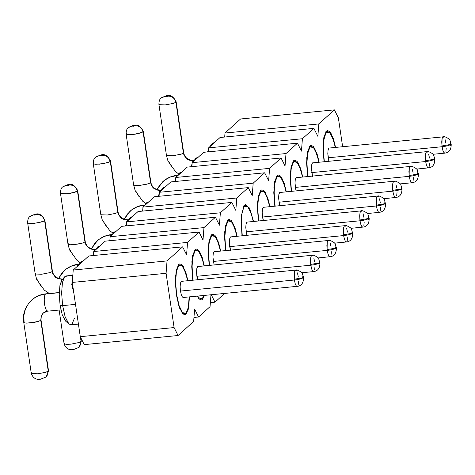 <?xml version="1.0" encoding="UTF-8"?>
<svg xmlns="http://www.w3.org/2000/svg" width="475" height="475" viewBox="0 0 475 475"><rect width="100%" height="100%" fill="white"/><g stroke="black" fill="none" stroke-linecap="round" stroke-linejoin="round"><path stroke-width="0.71" d="M338.366 117.818L342.617 146.597L338.366 117.818L334.406 109.867L240.588 118.976L225.002 133.042L224.693 137.037L225.002 133.042L318.814 123.933L225.002 133.042L240.588 118.976L334.406 109.867L338.366 117.818M154.446 196.727L248.265 187.619L252.225 195.563L253.187 183.172L159.368 192.28L159.06 196.276L159.368 192.28L253.187 183.172L264.67 172.805L170.857 181.913L159.368 192.28L170.857 181.913L264.67 172.805L268.636 180.755L269.592 168.364L175.78 177.472L175.471 181.468L175.78 177.472L269.592 168.364L281.081 157.997L187.263 167.105L175.78 177.472L187.263 167.105L281.081 157.997L285.042 165.947L286.003 153.556L192.185 162.664L191.876 166.66L192.185 162.664L286.003 153.556L297.487 143.189L203.674 152.297L192.185 162.664L203.674 152.297L297.487 143.189L301.447 151.139L302.409 138.742L208.596 147.856L208.287 151.846L208.596 147.856L302.409 138.742L313.892 128.375L220.079 137.489L208.596 147.856L220.079 137.489L313.892 128.375L317.858 136.325L318.814 123.933L334.406 109.867L318.814 123.933L317.858 136.325L313.892 128.375L302.409 138.742L301.447 151.139L297.487 143.189L286.003 153.556L285.042 165.947L281.081 157.997L269.592 168.364L268.636 180.755L264.67 172.805L253.187 183.172L252.225 195.563L248.265 187.619L154.446 196.727L142.963 207.094L154.446 196.727M84.241 344.624L80.281 336.674L72.271 282.429L73.227 270.032L88.819 255.966L182.632 246.857L167.046 260.923L166.084 273.315L174.093 327.566L178.06 335.516L193.646 321.444L194.607 309.053L198.568 317.003L210.051 306.636L211.013 294.245L214.973 302.195L224.651 293.461L214.973 302.195L211.013 294.245L210.051 306.636L198.568 317.003L194.607 309.053L193.646 321.444L178.06 335.516L174.093 327.566L166.084 273.315L167.046 260.923L182.632 246.857L186.592 254.808L182.632 246.857L88.819 255.966L73.227 270.032L167.046 260.923L73.227 270.032L72.271 282.429L166.084 273.315L72.271 282.429L80.281 336.674L174.093 327.566L80.281 336.674L84.241 344.624L178.06 335.516L84.241 344.624M93.433 255.514L93.741 251.518L105.224 241.158L199.037 232.043L187.554 242.41L186.592 254.808L187.554 242.41L199.037 232.043L203.003 239.994L199.037 232.043L105.224 241.158L93.741 251.518L187.554 242.41L93.741 251.518L93.433 255.514M109.838 240.706L110.147 236.71L121.63 226.343L215.448 217.235L203.959 227.602L203.003 239.994L203.959 227.602L215.448 217.235L219.408 225.186L215.448 217.235L121.63 226.343L110.147 236.71L203.959 227.602L110.147 236.71L109.838 240.706M126.243 225.898L126.552 221.902L138.041 211.535L231.853 202.427L220.37 212.794L219.408 225.186L220.37 212.794L231.853 202.427L235.82 210.377L231.853 202.427L138.041 211.535L126.552 221.902L220.37 212.794L126.552 221.902L126.243 225.898M142.654 211.09L142.963 207.094L236.776 197.986L248.265 187.619L236.776 197.986L235.82 210.377L236.776 197.986L142.963 207.094L142.654 211.09M241.995 235.541L241.11 217.057L243.948 205.604L248.983 207.338L253.502 221.332L249.892 209.047L245.551 204.594L244.346 205.176L241.163 216.321L241.995 235.541M176.368 294.779L175.477 276.296L178.315 264.842L183.35 266.576L187.874 280.571L185.778 272.163L182.222 265.032L179.918 263.833L178.713 264.415L176.195 270.471L175.334 281.586L176.368 294.779L179.016 306.506L182.566 313.637L184.87 314.836L186.075 314.254L188.599 308.192L189.454 296.881L188.13 310.181L184.419 314.818L179.865 308.857L176.368 294.779M192.773 279.965L191.888 261.488L194.726 250.028L199.761 251.768L204.28 265.762L202.184 257.349L198.633 250.224L196.329 249.025L195.124 249.607L192.601 255.663L191.74 266.778L192.773 279.965M204.523 295.414L197.208 296.127L198.977 298.828L201.281 300.022L202.481 299.446L204.523 295.414M209.184 265.157L208.293 246.679L211.132 235.22L216.167 236.96L220.691 250.954L218.595 242.541L215.038 235.41L212.735 234.217L211.529 234.792L209.012 240.855L208.151 251.97L209.184 265.157M225.589 250.349L224.699 231.865L227.537 220.412L232.578 222.146L237.096 236.146L235 227.733L231.45 220.602L229.146 219.402L227.941 219.984L225.417 226.047L224.556 237.156L225.589 250.349M324.039 161.488L323.148 143.011L325.987 131.551L331.022 133.291L335.546 147.286L333.45 138.872L329.893 131.741L327.59 130.548L326.384 131.124L323.867 137.186L323.006 148.301L324.039 161.488M307.628 176.296L306.743 157.819L309.581 146.359L314.616 148.099L319.135 162.094L317.039 153.68L313.488 146.555L311.184 145.356L309.979 145.938L307.456 151.994L306.595 163.109L307.628 176.296M291.223 191.11L290.332 172.627L293.17 161.173L298.205 162.907L302.729 176.902L300.633 168.494L297.077 161.363L294.773 160.164L293.574 160.746L291.05 166.808L290.189 177.917L291.223 191.11M274.811 205.918L273.927 187.441L276.765 175.982L281.8 177.721L286.318 191.716L284.228 183.303L280.672 176.172L278.368 174.978L277.163 175.554L274.639 181.616L273.784 192.731L274.811 205.918M258.406 220.727L257.515 202.249L260.353 190.79L265.388 192.529L269.913 206.524L267.817 198.111L264.266 190.986L261.957 189.786L260.757 190.368L258.234 196.424L257.373 207.539L258.406 220.727M193.954 317.448L198.568 317.003L193.954 317.448M210.366 302.64L214.973 302.195L210.366 302.64M253.223 221.362L251.269 213.625L247.861 206.785L244.5 206.192L242.078 212.004L241.252 222.662L242.292 235.642L241.971 235.345L241.252 222.662L242.078 212.004L244.5 206.192L245.652 205.639L247.861 206.785L251.269 213.625L253.217 221.362M189.169 296.762L188.343 307.426L185.927 313.239L184.769 313.791L182.56 312.645L179.152 305.805L176.338 294.583L175.619 281.901L176.445 271.243L178.867 265.43L180.019 264.878L182.228 266.024L185.642 272.864L187.589 280.6L185.642 272.864L182.228 266.024L178.867 265.43L176.445 271.243L175.619 281.901L176.611 294.553L179.152 305.805L182.56 312.645L185.927 313.239L188.343 307.426L189.169 296.762M193.022 279.745L192.031 267.092L192.856 256.435L195.273 250.622L196.43 250.064L198.639 251.216L202.047 258.05L203.995 265.792L202.047 258.05L198.639 251.216L195.273 250.622L192.856 256.435L192.031 267.092L193.022 279.745M204.013 295.468L202.332 298.425L201.18 298.983L198.966 297.837L197.725 296.073L198.966 297.837L202.332 298.425L204.018 295.462M209.475 265.258L208.436 252.284L209.261 241.627L211.684 235.814L212.836 235.256L215.044 236.402L218.458 243.242L220.4 250.978L218.458 243.242L215.044 236.402L211.684 235.814L209.261 241.627L208.436 252.284L209.475 265.258M225.833 250.123L224.847 237.476L225.672 226.812L228.089 221L229.247 220.447L231.456 221.593L234.864 228.433L236.811 236.17L234.864 228.433L231.456 221.593L228.089 221L225.672 226.812L224.847 237.476L225.833 250.123M324.282 161.268L323.291 148.616L324.116 137.958L326.539 132.145L327.691 131.587L329.899 132.739L333.313 139.573L335.261 147.315L333.313 139.573L329.899 132.739L326.539 132.145L324.116 137.958L323.291 148.616L324.282 161.268M307.925 176.403L307.598 176.106L306.886 163.424L307.711 152.766L310.128 146.953L311.285 146.395L313.494 147.547L316.902 154.387L318.85 162.123L316.902 154.387L313.494 147.547L310.128 146.953L307.711 152.766L306.886 163.424L307.925 176.403M291.466 190.885L290.474 178.238L291.3 167.574L293.722 161.761L294.874 161.209L297.089 162.355L300.497 169.195L302.444 176.932L300.497 169.195L297.089 162.355L293.722 161.761L291.3 167.574L290.474 178.238L291.466 190.885M275.108 206.019L274.069 193.046L274.894 182.388L277.311 176.575L278.469 176.017L280.678 177.163L284.086 184.003L286.033 191.74L284.086 184.003L280.678 177.163L277.311 176.575L274.894 182.388L274.069 193.046L275.108 206.019M258.649 220.507L257.664 207.854L258.489 197.196L260.906 191.383L262.058 190.825L264.272 191.977L267.68 198.811L269.628 206.554L267.68 198.811L264.272 191.977L260.906 191.383L258.489 197.196L257.664 207.854L258.649 220.507M132.388 216.636L130.5 217.259L129.022 219.676L130.5 217.259L132.258 216.754M72.823 275.286L66.025 275.945L64.867 276.498L62.451 282.31L61.625 292.974L62.617 305.621L75.513 304.374L62.617 305.621L65.152 316.878L68.56 323.713L70.775 324.864L78.428 324.116M83.167 261.066L81.278 261.689L79.8 264.1L81.278 261.689L83.036 261.185M99.578 246.252L97.684 246.881L96.211 249.292L97.684 246.881L99.441 246.377M115.983 231.444L114.095 232.073L112.617 234.484L114.095 232.073L115.853 231.562M214.433 142.583L212.539 143.213L211.066 145.623L212.539 143.213L214.296 142.708M198.022 157.397L196.133 158.021L194.655 160.431L196.133 158.021L197.891 157.516M181.616 172.205L179.722 172.835L178.25 175.245L179.722 172.835L181.48 172.324M165.205 187.013L163.317 187.643L161.838 190.053L163.317 187.643L165.074 187.138M148.8 201.822L146.906 202.451L145.433 204.862L146.906 202.451L148.663 201.946M246.947 235.588L245.771 227.62L246.044 224.063L246.852 222.128L246.044 224.063L245.771 227.62L246.947 235.588M183.57 297.303L182.453 297.107L181.313 294.827L180.47 291.074L180.138 286.858L180.411 283.302L181.218 281.366L180.411 283.302L180.138 286.858L180.47 291.074L181.313 294.827L182.453 297.107L183.57 297.303M311.642 255.419L310.81 257.088L310.686 264.415L319.117 262.954L310.686 264.415L311.606 268.856L312.704 271.148L313.803 271.504L312.704 271.148L311.606 268.856L310.793 265.204L196.876 276.266L197.725 280.012L196.543 272.05L196.822 268.494L197.63 266.558L196.822 268.494L196.543 272.05L196.876 276.266L310.793 265.204L310.466 260.359L310.81 257.088L311.642 255.419L312.74 255.776M214.13 265.204L212.954 257.236L213.227 253.686L214.035 251.744L213.227 253.686L212.954 257.236L214.13 265.204M344.458 225.803L343.627 227.466L343.502 234.798L351.933 233.338L343.502 234.798L344.423 239.234L345.521 241.532L346.619 241.888L345.521 241.532L344.423 239.234L343.609 235.582L229.692 246.644L230.535 250.396L229.36 242.428L229.639 238.877L230.44 236.936L229.639 238.877L229.36 242.428L229.692 246.644L343.609 235.582L343.282 230.743L343.627 227.466L344.458 225.803L345.557 226.159M442.902 136.942L442.077 138.611L441.952 145.938L450.383 144.477L441.952 145.938L442.872 150.379L443.965 152.671L445.063 153.027L443.965 152.671L442.872 150.379L442.059 146.727L328.142 157.789L328.985 161.536L327.809 153.567L328.082 150.017L328.89 148.081L328.082 150.017L327.809 153.567L328.142 157.789L442.059 146.727L441.732 141.882L442.077 138.611L442.902 136.942L444.006 137.299M312.58 176.35L311.398 168.382L311.677 164.825L312.485 162.889L311.677 164.825L311.398 168.382L312.58 176.35M410.085 166.565L409.26 168.227L409.135 175.56L417.567 174.093L409.135 175.56L410.056 179.995L411.148 182.293L412.253 182.649L411.148 182.293L410.056 179.995L409.242 176.344L295.325 187.405L296.168 191.158L294.993 183.19L295.266 179.633L296.073 177.697L295.266 179.633L294.993 183.19L295.325 187.405L409.242 176.344L408.916 171.505L409.26 168.227L410.085 166.565L411.19 166.921M279.763 205.966L278.587 197.998L278.861 194.447L279.668 192.506L278.861 194.447L278.587 197.998L279.763 205.966M377.275 196.181L376.443 197.849L376.319 205.176L384.75 203.716L376.319 205.176L377.239 209.618L378.332 211.909L379.436 212.266L378.332 211.909L377.239 209.618L376.426 205.966L262.509 217.027L263.352 220.774L262.176 212.806L262.449 209.255L263.257 207.32L262.449 209.255L262.176 212.806L262.509 217.027L376.426 205.966L376.099 201.121L376.443 197.849L377.275 196.181L378.373 196.537M126.487 222.799L125.572 225.963L126.487 222.775M74.349 318.493L71.927 324.306L68.982 324.128L65.152 316.878L62.617 305.621L60.082 305.205L62.267 314.866L65.188 320.732L68.982 324.128M65.651 321.177L62.267 314.866L60.082 305.205L59.233 294.352L59.945 285.202L62.017 280.214L59.945 285.202L59.233 294.352L60.082 305.205L62.617 305.621L61.625 292.974L62.451 282.31L64.867 276.498L68.234 277.091M71.642 283.931L73.827 292.974M93.67 252.415L92.762 255.58L93.67 252.397M208.525 148.746L207.617 151.911L208.525 148.728M192.12 163.56L191.205 166.725L192.12 163.537M175.708 178.368L174.8 181.533L175.708 178.345M159.303 193.177L158.389 196.341L159.303 193.153M360.863 210.989L360.038 212.658L359.688 215.935L359.913 219.984L368.345 218.524L359.913 219.984L360.014 220.774C364.171 220.293 366.955 219.587 368.357 218.643L368.808 219.581L368.95 218.239C368.95 219.848 368.754 219.984 368.357 218.643C366.955 219.587 364.171 220.293 360.014 220.774L360.834 224.426L361.926 226.717L363.025 227.08L361.926 226.717L360.834 224.426L360.014 220.774L246.098 231.836L360.014 220.774L359.688 215.935L360.038 212.658L360.863 210.989L361.962 211.351M364.2 222.134L363.856 225.411M363.025 227.08L350.972 228.327M362.734 227.187C367.139 226.676 369.283 223.63 369.17 218.055L367.941 214.314C368.921 213.821 361.98 209.618 361.154 210.882L246.852 222.128M363.06 213.643L363.874 217.295M295.23 270.228L294.405 271.896L294.28 279.229L302.712 277.762L294.28 279.229L294.387 280.012C298.543 279.532 301.322 278.825 302.729 277.881L303.175 278.819L303.317 277.483C303.323 279.086 303.121 279.223 302.729 277.881C301.322 278.825 298.543 279.532 294.387 280.012L295.201 283.664L296.293 285.956L297.392 286.318L296.293 285.956L295.201 283.664L294.387 280.012L180.47 291.074L294.387 280.012L294.061 275.173L294.405 271.896L295.23 270.228L296.335 270.59M298.567 281.372L298.223 284.65M297.392 286.318L183.19 297.487M297.107 286.425C301.512 285.914 303.656 282.868 303.537 277.293L302.308 273.553C303.288 273.06 296.347 268.856 295.521 270.121L181.218 281.366M297.427 272.882L298.241 276.533M313.803 271.504L313.512 271.617C317.918 271.106 320.061 268.06 319.942 262.479L319.259 261.612L319.117 262.954C319.117 261.345 319.313 261.214 319.711 262.556L318.713 258.744C319.699 258.252 312.758 254.048 311.933 255.312L197.63 266.558M313.832 258.073L314.652 261.725M314.978 266.564L314.628 269.836M328.047 240.611L327.222 242.28L327.097 249.607L335.528 248.146L327.097 249.607L327.204 250.396C331.354 249.915 334.139 249.203 335.546 248.265L335.991 249.203L336.134 247.861C336.134 249.47 335.938 249.601 335.546 248.265C334.139 249.203 331.354 249.915 327.204 250.396L328.017 254.048L329.11 256.34L330.208 256.696L329.11 256.34L328.017 254.048L327.204 250.396L213.281 261.452L327.204 250.396L326.877 245.551L327.222 242.28L328.047 240.611L329.145 240.967M331.384 251.756L331.039 255.027M330.208 256.696L318.155 257.949M329.923 256.809C334.323 256.298 336.472 253.252 336.353 247.671L335.124 243.936C336.104 243.438 329.163 239.24 328.338 240.498L214.035 251.744M330.244 243.259L331.057 246.911M346.619 241.888L346.328 241.995C350.734 241.484 352.878 238.444 352.759 232.863L352.076 231.996L351.933 233.338C351.933 231.729 352.129 231.592 352.527 232.934L351.53 229.128C352.509 228.629 345.574 224.426 344.743 225.69L230.44 236.936M346.649 228.451L347.463 232.103M347.789 236.948L347.445 240.219M445.063 153.027L444.778 153.14C449.184 152.629 451.327 149.583 451.208 144.002L450.526 143.135L450.383 144.477C450.377 142.868 450.579 142.738 450.971 144.073L449.979 140.268C450.959 139.769 444.018 135.571 443.193 136.836L328.89 148.081M445.099 139.597L445.912 143.248M446.239 148.087L445.894 151.359M426.497 151.751L425.671 153.419L425.321 156.697L425.541 160.746L433.978 159.285L425.541 160.746L425.647 161.536C429.804 161.055 432.582 160.348 433.99 159.404L434.441 160.342L434.583 159C434.583 160.609 434.387 160.746 433.99 159.404C432.582 160.348 429.804 161.055 425.647 161.536L426.461 165.187L427.559 167.479L428.658 167.841L427.559 167.479L426.461 165.187L425.647 161.536L311.731 172.597L425.647 161.536L425.321 156.697L425.671 153.419L426.497 151.751L427.595 152.113M429.833 162.895L429.483 166.173M428.658 167.841L416.605 169.088M428.367 167.948C432.772 167.438 434.916 164.392 434.797 158.816L433.574 155.076C434.554 154.583 427.613 150.379 426.787 151.644L312.485 162.889M428.688 154.405L429.507 158.056M412.253 182.649L411.962 182.756C416.367 182.246 418.511 179.206 418.392 173.624L417.709 172.757L417.567 174.093C417.567 172.49 417.762 172.354 418.154 173.696L417.163 169.89C418.142 169.391 411.202 165.187 410.376 166.452L296.073 177.697M412.282 169.213L413.096 172.864M413.422 177.709L413.078 180.981M393.68 181.373L392.855 183.041L392.504 186.313L392.73 190.368L401.161 188.908L392.73 190.368L392.831 191.152C396.987 190.677 399.772 189.964 401.173 189.02L401.624 189.964L401.767 188.623C401.767 190.232 401.571 190.362 401.173 189.02C399.772 189.964 396.987 190.677 392.831 191.152L393.644 194.809L394.743 197.101L395.841 197.458L394.743 197.101L393.644 194.809L392.831 191.152L278.914 202.213L392.831 191.152L392.504 186.313L392.855 183.041L393.68 181.373L394.778 181.729M397.017 192.518L396.667 195.789M395.841 197.458L383.788 198.71M395.55 197.57C399.956 197.06 402.099 194.014 401.987 188.433L400.758 184.698C401.737 184.199 394.796 180.001 393.971 181.26L279.668 192.506M395.877 184.021L396.69 187.672M379.436 212.266L379.145 212.378C383.551 211.868 385.694 208.822 385.575 203.241L384.892 202.374L384.75 203.716C384.75 202.107 384.946 201.976 385.344 203.312L384.346 199.506C385.326 199.013 378.391 194.809 377.56 196.074L263.257 207.32M379.466 198.835L380.279 202.487M380.606 207.326L380.261 210.597M368.345 218.524C368.339 216.915 368.535 216.784 368.933 218.126L368.487 217.188L368.357 218.643M302.712 277.762C302.706 276.159 302.908 276.022 303.299 277.364L302.854 276.426L302.729 277.881M310.793 265.204C314.949 264.723 317.728 264.011 319.135 263.073C317.728 264.011 314.949 264.723 310.793 265.204M319.723 262.669C319.728 264.278 319.532 264.415 319.135 263.073L319.586 264.011L319.711 262.556M335.528 248.146C335.522 246.537 335.718 246.4 336.116 247.742L335.671 246.804L335.546 248.265M343.609 235.582C347.765 235.107 350.544 234.395 351.951 233.451C350.544 234.395 347.765 235.107 343.609 235.582M352.539 233.053C352.545 234.662 352.349 234.792 351.951 233.451L352.397 234.389L352.527 232.934M442.059 146.727C446.215 146.247 448.994 145.534 450.401 144.596C448.994 145.534 446.215 146.247 442.059 146.727M450.989 144.192C450.995 145.801 450.793 145.932 450.401 144.596L450.846 145.534L450.971 144.073M433.978 159.285C433.972 157.676 434.168 157.546 434.566 158.888L434.114 157.949L433.99 159.404M409.242 176.344C413.398 175.869 416.177 175.156 417.584 174.212C416.177 175.156 413.398 175.869 409.242 176.344M418.172 173.814C418.178 175.417 417.982 175.554 417.584 174.212L418.03 175.15L418.154 173.696M401.161 188.908C401.155 187.298 401.351 187.162 401.749 188.504L401.304 187.566L401.173 189.02M376.426 205.966C380.582 205.485 383.361 204.773 384.768 203.834C383.361 204.773 380.582 205.485 376.426 205.966M385.356 203.431C385.362 205.04 385.166 205.176 384.768 203.834L385.213 204.773L385.344 203.312M112.005 234.703L111.002 234.804L110.141 236.865L111.002 234.804L112.005 234.703M110.129 236.924L109.998 237.785L110.129 236.924M91.325 248.936L97.238 240.825C101.466 237.162 106.186 235.089 111.411 234.608L104.625 236.301L98.937 239.43L94.329 243.978L91.396 248.959L94.329 243.978L98.937 239.43L104.625 236.301L112.136 234.537M47.874 310.994L46.681 310.787L45.469 308.358L44.567 304.368L44.217 299.885L44.507 296.103L45.368 294.043L59.244 292.695L45.368 294.043L44.507 296.103L44.217 299.885L44.567 304.368L45.469 308.358L46.681 310.787L47.874 310.994L47.464 311.19L60.925 309.884M30.222 216.25L33.618 214.884L30.489 216.042C35.56 214.278 39.668 210.603 44.882 220.252L52.392 271.106C53.354 275.945 56.62 278.587 62.183 279.033L62.783 279.134L61.774 279.229L60.77 282.215L61.774 279.229L62.914 278.962M79.188 264.326L78.185 264.421L77.324 266.481L78.185 264.421L79.188 264.326M58.514 278.552L64.422 270.447C68.649 266.784 73.37 264.712 78.595 264.225L71.808 265.923L66.12 269.046L61.512 273.594L58.579 278.576L61.512 273.594L66.12 269.046L71.808 265.923L79.319 264.153M63.038 186.633L66.429 185.262L63.306 186.426C68.376 184.662 72.479 180.987 77.698 190.629L85.209 241.49C86.171 246.329 89.437 248.965 95 249.417L95.6 249.518L94.59 249.612L93.735 251.673L94.59 249.612L95.73 249.345M93.723 251.732L93.587 252.593L93.723 251.732M161.488 97.773L164.878 96.407L161.755 97.565C166.82 95.802 170.929 92.126 176.148 101.775L183.659 152.629C184.621 157.468 187.886 160.111 193.45 160.556L194.043 160.657L193.04 160.752L192.179 162.818L193.04 160.752L194.174 160.485M192.167 162.877L192.037 163.738L192.167 162.877M177.638 175.465L176.629 175.566L175.774 177.626L176.629 175.566L177.638 175.465M175.762 177.686L175.631 178.547L175.762 177.686M156.958 189.697L162.872 181.587C167.093 177.923 171.819 175.851 177.038 175.364L170.258 177.062L164.57 180.191L159.962 184.739L157.029 189.721L159.962 184.739L164.57 180.191L170.258 177.062L177.769 175.299M128.672 127.395L132.062 126.023L128.939 127.187C134.009 125.424 138.112 121.748 143.331 131.391L150.842 182.252C151.804 187.085 155.07 189.727 160.633 190.178L161.227 190.273L160.223 190.374L159.368 192.434L160.223 190.374L161.357 190.107M159.357 192.494L159.22 193.355L159.357 192.494M144.822 205.087L143.818 205.182L142.957 207.243L143.818 205.182L144.822 205.087M142.945 207.308L142.815 208.169L142.945 207.308M124.141 219.313L130.055 211.203C134.282 207.545 139.003 205.473 144.228 204.986L137.441 206.678L131.753 209.808L127.146 214.356L124.212 219.337L127.146 214.356L131.753 209.808L137.441 206.678L144.952 204.915M95.855 157.011L99.245 155.646L96.122 156.803C101.193 155.04 105.296 151.365 110.515 161.013L118.026 211.868C118.987 216.707 122.253 219.349 127.817 219.794L128.416 219.895L127.407 219.99L126.552 222.057L127.407 219.99L128.541 219.723M126.54 222.116L126.403 222.977L126.54 222.116M45.368 294.043L38.992 295.539L33.309 298.668L28.702 303.216L25.484 308.869L28.702 303.216L33.309 298.668L38.992 295.539L45.368 294.043M43.403 312.9L41.242 315.934L40.749 320.281L38.6 321.32L30.317 322.947L26.404 323.107L24.088 322.727L23.993 321.907L24.088 322.727L26.404 323.107L34.782 322.293L38.6 321.32L40.749 320.281L41.242 315.934L42.317 314.052L43.848 312.538L45.748 311.493M40.749 320.281L48.254 371.141L40.749 320.281M24.088 322.727L23.881 315.246L25.484 308.869M40.642 285.582L37.222 279.692M52.054 270.75L52.755 273.737L55.486 277.323L57.422 278.504L61.774 279.229L57.422 278.504L55.486 277.323L52.755 273.737L52.149 271.569L50 272.603L41.723 274.235L35.494 274.01L35.393 273.196M73.453 255.966L70.039 250.076M84.865 241.134L85.571 244.114L88.302 247.707L92.382 249.535L94.59 249.612L92.382 249.535L88.302 247.707L85.571 244.114L84.966 241.947L82.816 242.986L74.539 244.613L70.621 244.773L68.311 244.393L68.21 243.574M171.902 167.105L168.488 161.215M183.314 152.273L184.021 155.26L186.752 158.846L188.682 160.027L193.04 160.752L188.682 160.027L186.752 158.846L184.021 155.26L183.409 153.092L181.266 154.126L172.983 155.758L166.755 155.533L166.66 154.719M139.086 196.727L135.672 190.837M150.498 181.895L151.204 184.876L153.936 188.468L158.015 190.297L160.223 190.374L158.015 190.297L153.936 188.468L152.344 186.841L150.593 182.709L148.449 183.748L140.167 185.375L136.254 185.535L133.938 185.155L133.843 184.336M106.269 226.343L102.855 220.453M117.681 211.512L118.388 214.498L121.119 218.084L123.055 219.266L127.407 219.99L123.055 219.266L121.119 218.084L118.388 214.498L117.782 212.331L115.633 213.364L107.35 214.997L101.122 214.771L101.027 213.958M59.244 292.535L45.778 293.847C40.553 294.328 35.833 296.4 31.605 300.063C25.003 306.998 22.384 314.438 23.75 322.371L31.261 373.225L31.392 372.887L31.742 373.647L34.188 373.973L38.101 373.777L46.176 372.157L48.503 370.684L46.176 372.157L38.101 373.777L31.742 373.647L31.504 372.768M44.567 219.907L52.149 271.569L44.638 220.709L42.162 221.855L33.939 223.398L27.96 223.143L27.888 222.336M35.494 274.01L41.723 274.235L50 272.603L52.149 271.569M81.071 341.519L80.388 336.894L81.071 341.519L81.32 341.062L78.987 342.534L81.071 341.519L79.04 347.35L81.071 341.519M59.12 310.056L64.078 343.609L64.202 343.265L64.558 344.025L67.005 344.351L70.918 344.161L78.987 342.534L70.918 344.161L67.005 344.351L64.558 344.025L64.321 343.146M77.383 190.291L84.966 241.947L77.455 191.092L74.973 192.232L66.755 193.782L60.77 193.521L60.699 192.719M68.311 244.393L70.621 244.773L78.998 243.96L82.816 242.986L84.966 241.947M175.833 101.43L183.409 153.092L175.904 102.232L173.422 103.378L165.205 104.922L159.22 104.666L159.149 103.859M166.755 155.533L172.983 155.758L181.266 154.126L183.409 153.092M143.017 131.047L150.593 182.709L143.088 131.854L140.606 132.994L132.388 134.544L126.403 134.282L126.332 133.481M133.938 185.155L136.254 185.535L144.632 184.722L148.449 183.748L150.593 182.709M110.2 160.669L117.782 212.331L110.271 161.47L107.789 162.616L99.572 164.16L93.587 163.905L93.516 163.097M101.122 214.771L107.35 214.997L115.633 213.364L117.782 212.331M46.556 376.645L48.254 371.141L46.2 376.99M46.924 376.247L48.503 370.684L40.993 319.823L41.313 316.012L43.284 313.001L47.464 311.19M29.883 216.541L33.583 214.908L29.913 216.511C28.441 217.431 27.687 219.527 27.639 222.799L35.15 273.653L36.718 279.508L44.294 290.106L49.311 293.502M33.618 214.884L36.937 214.581C41.082 214.593 43.647 216.642 44.638 220.709C43.647 216.642 41.082 214.593 36.937 214.581L35.726 214.368L33.583 214.908L34.794 215.122L36.907 214.605C40.975 214.676 43.504 216.754 44.49 220.833L44.638 220.709M27.96 223.143L30.162 223.529L38.315 222.793L44.49 220.833C43.504 216.754 40.975 214.676 36.907 214.605L33.583 214.908M79.373 347.029L81.189 341.406L79.735 346.625L79.016 347.373M62.7 186.918L66.399 185.286L62.73 186.895C61.257 187.815 60.503 189.905 60.456 193.177L67.967 244.037L69.534 249.886L77.11 260.49L80.317 262.847M66.429 185.262L69.754 184.959C73.898 184.977 76.463 187.019 77.455 191.092C76.463 187.019 73.898 184.977 69.754 184.959L68.543 184.751L66.399 185.286L67.61 185.499L69.724 184.983C73.791 185.06 76.321 187.138 77.306 191.211L77.455 191.092M60.77 193.521L66.755 193.782L71.131 193.171L77.306 191.211C76.321 187.138 73.791 185.06 69.724 184.983L66.399 185.286M161.15 98.064L164.849 96.431L161.179 98.034C159.707 98.954 158.947 101.05 158.905 104.322L166.416 155.177L167.984 161.031L175.554 171.629L178.766 173.987M164.878 96.407L168.197 96.104C172.342 96.116 174.913 98.159 175.904 102.232C174.913 98.159 172.342 96.116 168.197 96.104L166.986 95.891L164.849 96.431L166.06 96.639L168.168 96.128C172.241 96.199 174.77 98.278 175.75 102.357L175.904 102.232M159.22 104.666L165.205 104.922L173.422 103.378L175.75 102.357C174.77 98.278 172.241 96.199 168.168 96.128L164.849 96.431M128.333 127.68L132.032 126.047L128.363 127.656C126.89 128.571 126.13 130.667 126.089 133.938L133.6 184.799L135.167 190.647L142.738 201.252L145.95 203.609M132.062 126.023L135.381 125.721C139.525 125.738 142.096 127.781 143.088 131.854C142.096 127.781 139.525 125.738 135.381 125.721L134.17 125.513L132.062 126.023L133.243 126.261L135.351 125.744C139.424 125.822 141.954 127.9 142.933 131.973L143.088 131.854M126.403 134.282L132.388 134.544L136.764 133.932L142.933 131.973C141.954 127.9 139.424 125.822 135.351 125.744L132.032 126.047M95.517 157.302L99.216 155.669L95.546 157.273C94.074 158.193 93.314 160.289 93.272 163.56L100.783 214.415L102.351 220.269L109.927 230.868L113.133 233.225M99.245 155.646L102.57 155.343C106.715 155.355 109.28 157.403 110.271 161.47C109.28 157.403 106.715 155.355 102.57 155.343L101.359 155.129L99.245 155.646L100.427 155.877L102.535 155.367C106.608 155.438 109.137 157.516 110.117 161.595L110.271 161.47M93.587 163.905L95.796 164.291L103.948 163.554L110.117 161.595C109.137 157.516 106.608 155.438 102.535 155.367L99.216 155.669M42.56 378.575L40.523 379.098M39.746 379.139L39.182 378.919M75.371 348.953L73.34 349.481M72.562 349.517L71.998 349.303M243.782 205.817L245.468 205.657M184.769 313.791L182.899 313.975M178.149 265.056L179.835 264.896M196.24 250.082L194.56 250.248M199.31 299.167L201.18 298.983M210.965 235.44L212.652 235.273M229.057 220.465L227.371 220.626M327.507 131.605L325.82 131.771M309.415 146.579L311.095 146.419M294.69 161.227L293.004 161.387M276.598 176.201L278.285 176.035M261.873 190.843L260.187 191.009M127.252 221.415L130.037 217.77M61.619 280.654L64.404 277.008M80.815 262.2L78.031 265.846M94.436 251.032L97.221 247.392M113.632 232.578L110.847 236.223M212.076 143.723L209.291 147.363M192.886 162.177L195.67 158.531M179.259 173.339L176.474 176.985M160.069 191.793L162.854 188.153M146.442 202.962L143.664 206.601M301.75 272.757L313.512 271.617M334.566 243.141L346.328 241.995M433.01 154.28L444.778 153.14M400.193 183.902L411.962 182.756M367.377 213.518L379.145 212.378M80.833 337.784L81.32 341.062L79.735 346.625M46.229 376.966L40.393 379.234C39.271 379.472 33.452 380.327 31.261 373.225M30.489 216.042L29.913 216.511M79.04 347.35L73.209 349.618C72.087 349.849 66.268 350.71 64.078 343.609M63.306 186.426L62.73 186.895M161.755 97.565L161.179 98.034M128.939 127.187L128.363 127.656M96.122 156.803L95.546 157.273"/></g></svg>
